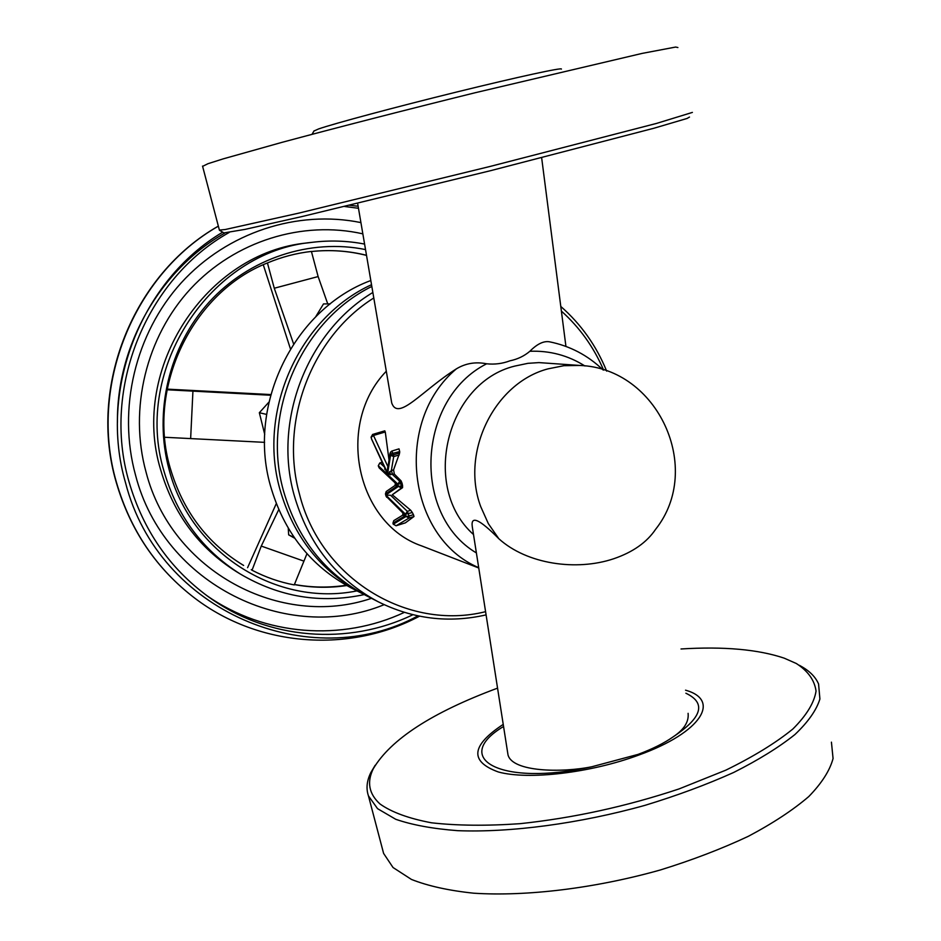 <?xml version="1.0" encoding="UTF-8"?>
<svg xmlns="http://www.w3.org/2000/svg" width="941" height="941" viewBox="0 0 941 941"><rect width="100%" height="100%" fill="white"/><g stroke="black" fill="none" stroke-linecap="round" stroke-linejoin="round"><path stroke-width="1.41" d="M372.53 434.507L373.495 435.46L371.107 437.353L371.801 439.576M402.842 512.927L405.783 515.292L405.489 514.198L385.81 495.095L390.621 495.272L407.335 511.351L409.029 516.033L413.44 514.656L413.993 516.503L405.359 522.867M384.693 430.896L385.281 431.966L373.495 435.46L387.833 466.489M497.554 688.142C432.213 712.408 390.797 739.261 373.318 768.691C366.661 782.136 368.907 793.922 380.058 804.026C391.715 812.271 408.865 818.529 431.496 822.799C457.055 825.68 486.532 825.986 519.903 823.693C573.34 818.023 626.388 806.437 679.037 788.934L725.805 770.173C753.435 756.635 775.796 742.92 792.875 729.004C806.508 715.395 814.236 702.751 816.047 691.094C814.577 680.249 808.013 671.062 796.357 663.523L784.229 658.171C758.187 649.396 723.782 646.326 681.013 648.972M799.438 665.322L800.238 665.793C809.413 670.78 815.529 676.85 818.576 684.001L819.905 699.022C816.482 710.137 808.143 721.982 794.91 734.556C778.866 747.342 758.446 759.987 733.651 772.479C706.691 784.594 677.144 795.545 644.985 805.343C579.444 823.634 510.34 832.738 457.667 830.668C432.825 828.774 412.17 824.975 395.726 819.282L377.564 808.672L368.449 795.886C365.967 788.593 366.778 780.818 370.86 772.526L375.177 765.256M831.432 742.155L833.067 758.505C829.868 770.503 821.775 783.171 808.801 796.533C793.028 810.048 772.879 823.304 748.342 836.302C721.665 848.829 692.353 860.05 660.417 869.955C595.3 888.316 526.419 896.632 473.699 893.197C448.798 890.586 428.049 885.999 411.464 879.447L393.032 867.52L383.61 853.428L382.469 849.123M503.564 726.476C450.645 758.093 499.847 787.123 591.854 766.75L638.045 754.4C652.572 748.965 664.299 743.108 673.203 736.815C702.221 717.536 706.444 702.998 685.883 693.223M503.235 724.382C471.065 745.613 469.43 761.481 498.33 771.973C528.254 780.195 590.477 773.008 638.998 754.988C701.857 732.274 721.053 700.01 685.542 690.176M561.365 69.128C563.353 67.093 518.279 76.844 456.797 91.983C395.408 107.098 333.867 123.612 318.623 128.929L313.965 131.022M689.494 117.06L687.059 118.46L654.019 128.211L490.884 170.603L302.543 216.43L245.072 229.369L223.958 232.909M219.394 230.098L225.287 229.51L298.85 213.113L490.508 166.345L656.512 123.424L692.388 112.414M202.609 166.357L207.985 163.699L223.005 158.923L281.324 142.538C333.102 128.588 404.512 110.226 474.735 92.841L642.232 53.378L675.685 47.05L677.896 47.544M356.992 590.889C277.724 607.11 190.776 553.779 169.109 469.63C153.395 411.982 169.074 346.382 209.09 302.179C249.236 258.069 310.33 238.296 365.531 249.588M293.592 343.9L274.278 288.24L267.432 262.951C281.818 256.94 296.474 253.105 311.412 251.435L318.129 276.56L327.739 303.896M364.238 594.583C320.669 603.899 279.348 597.029 240.261 573.986C202.456 550.12 177.026 515.833 163.969 471.135C132.846 368.884 210.655 251.529 312.083 242.331C329.797 240.155 347.3 240.731 364.59 244.072M417.969 615.873C310.53 674.485 158.688 612.32 125.565 482.862C98.276 389.915 141.15 280.583 222.699 232.168M412.876 614.732C348.629 645.832 268.114 640.198 208.361 596.735C169.509 568.282 143.067 529.983 129.035 481.851C101.604 388.586 146.22 278.865 229.145 232.486M370.813 280.524C294.521 308.624 247.06 404.101 270.373 485.509C283.77 532.065 310.659 566.164 351.028 587.831L351.711 588.184M364.32 594.63L361.944 593.43C320.846 571.375 293.486 536.617 279.865 489.144C257.528 410.264 299.614 317.576 371.53 284.688M371.824 286.452C301.59 320.94 261.398 412.558 283.382 490.496C297.097 538.311 324.633 573.316 365.99 595.5L366.684 595.865M486.085 614.885C448.798 623.389 412.817 619.002 378.153 601.746C336.019 579.138 307.954 543.404 293.98 494.543C273.066 419.498 307.836 331.291 372.859 292.475M560.789 306.448C581.056 324.198 596.347 345.759 606.674 371.13M603.604 370.095C593.771 347.147 579.691 327.492 561.389 311.106M373.8 297.968C311.871 336.631 279.324 421.462 299.367 493.696C320.316 578.809 407.594 631.211 485.58 611.674M386.304 371.213C335.219 424.073 356.392 523.69 421.862 545.98L422.25 546.133M579.974 365.461L563.918 365.696L548.003 368.86C494.543 382.858 460.396 452.033 480.71 506.599L488.355 523.667L498.836 538.734C526.936 564.2 576.398 571.352 613.838 558.707C632.858 552.191 646.796 542.392 655.63 529.289C703.986 468.347 657.665 368.307 579.974 365.461M391.233 400.101L391.738 403.042C398.349 421.462 421.944 390.597 456.373 368.86C465.583 363.297 475.675 361.603 486.638 363.791C494.707 364.637 502.47 363.638 509.94 360.815C517.562 359.25 524.208 356.063 529.865 351.275C537.017 344.065 543.475 340.889 549.25 341.759L549.756 341.877M388.974 459.631L385.281 431.966M391.656 451.115L399.008 448.857L399.69 451.586L390.221 454.021L390.609 451.951M385.434 469.159L387.586 473.982L390.55 455.315L393.514 454.832L393.703 456.585L390.55 455.315L390.221 454.021L387.21 472.253L390.056 453.103L391.868 451.033L393.514 454.832L399.619 452.997L399.69 451.586M399.619 452.997L393.573 469.888L394.361 474.123L387.668 474.393L385.281 469.065M387.668 474.393L391.338 470.571L392.609 474.652L399.713 481.263L401.066 480.851L394.361 474.123M401.066 480.851L402.066 483.274L400.831 483.662L401.407 485.944L402.572 485.591L402.066 483.274M402.572 485.591L402.56 487.661L392.279 494.766L410.746 510.293L412.334 512.551L405.489 514.198L407.335 511.351L410.746 510.293M413.44 514.656L412.334 512.551M591.854 766.75C561.365 772.961 512.351 771.938 508.011 754.905L507.587 752.212M472.864 530.465L472.264 526.572C470.688 515.162 479.545 519.209 498.836 538.734M688.094 713.337C689.024 721.747 684.06 729.581 673.203 736.815M315.858 316.494L323.504 303.908L330.267 303.884M294.698 538.24L288.652 534.841L288.275 528.266M288.652 534.841L294.133 537.417M264.727 434.413L259.34 412.723L268.891 402.148M259.34 412.723L266.609 414.416M349.64 205.291L358.121 206.22M306.966 553.696L294.251 584.914C279.677 582.173 265.609 577.28 252.023 570.222L251.235 569.658M278.736 509.622L261.269 546.074L252.023 570.222M247.577 567.694L276.278 503.623M264.609 442.352L164.687 437.271M270.608 395.244L167.016 389.762M167.133 389.127L270.796 394.561M263.28 264.762L290.44 348.876M389.598 471.641L390.597 474.852M405.783 515.292L402.807 515.327L403.171 513.245M395.173 482.933L398.172 485.309L395.22 485.485L395.667 483.721L395.561 484.85M398.172 485.309L385.551 493.99L385.81 495.001L398.443 486.403L401.407 485.944L401.419 488.003L392.279 494.766M405.806 515.374L392.997 523.196L393.256 524.208L406.065 516.468L405.806 515.421M398.149 485.227L397.867 484.121L378.376 465.842L378.635 466.865L398.125 485.168M384.845 469.512L384.728 467.865M371.483 438.812L387.21 472.253L387.845 466.43M379.776 463.007L378.329 465.642M396.067 525.772L405.418 522.843L396.126 525.76L393.15 524.125L396.149 525.748L409.041 518.056L406.065 516.468L409.029 516.033L409.041 518.056L413.993 516.503M382.222 462.443L380.176 463.066L384.269 466.877M366.52 255.399C348.593 250.859 330.291 249.565 311.624 251.506L311.624 251.506C330.267 249.565 348.558 250.824 366.508 255.293M240.261 573.986L236.226 571.528C198.751 547.862 173.532 513.88 160.593 469.594C129.729 368.284 206.82 252.059 307.401 242.919L312.083 242.331M419.498 616.19C350.123 653.101 259.904 647.561 195.069 598.382C156.7 569.199 130.505 530.571 116.472 482.462C88.254 386.845 133.563 274.313 218.359 226.169M371.483 598.323C281.124 629.141 171.662 571.857 146.043 472.088C128.658 408.853 146.22 336.772 190.635 288.758C235.179 240.825 302.637 220.253 362.85 233.85M384.151 604.675C287.334 644.456 163.699 584.949 135.539 475.158C117.284 408.97 135.257 333.502 181.284 282.771C227.475 232.133 297.685 209.62 360.921 222.605M404.324 612.391C342.042 641.597 264.833 636.304 206.62 595.465M579.762 365.449L538.946 362.603L527.901 363.332L514.798 366.084C446.387 382.587 420.603 487.485 473.499 534.523M486.638 363.791C417.251 398.761 411.393 514.492 476.381 552.932M456.373 368.86C393.42 421.627 407.347 537.57 478.687 567.646M584.902 365.967C568.129 355.404 549.779 350.499 529.865 351.275M117.437 422.286C116.613 345.335 160.005 269.796 224.805 233.062M344.629 206.491L358.474 208.279M303.425 560.965L261.269 546.074M190.658 438.259L192.94 390.95M274.278 288.24L318.129 276.56M346.77 585.537C329.291 588.137 311.812 587.807 294.357 584.561M402.56 487.661L401.419 488.003L398.443 486.403L398.172 485.356M399.713 481.263L400.831 483.662L397.867 484.121L399.713 481.263M399.266 454.915L393.703 456.585L391.338 470.571L393.573 469.888M385.857 495.189L405.759 515.233M386.763 472.276L371.53 438.988L387.504 473.641M393.197 523.972L392.938 522.973M392.997 523.196L393.726 520.667L392.997 523.196M394.173 520.397L402.677 515.197L402.936 513.021M386.069 496.001L386.704 497.271M386.61 491.261L385.492 493.79M378.588 466.677L379.258 467.971M384.822 430.825L372.636 434.436L371.072 437.177M373.318 768.691L370.86 772.526M368.449 795.886L383.61 853.428M314.106 130.787L312.012 134.34M243.625 565.447C207.291 543.451 182.789 510.881 170.109 467.712C146.349 387.186 192.564 292.263 267.432 262.951M218.347 226.122C133.246 274.337 88.019 386.551 116.202 482.192C130.223 530.301 156.512 569.034 195.069 598.382M421.862 545.98L478.746 567.988M391.738 403.042L357.639 203.374M472.264 526.572L508.011 754.905M565.929 346.406L541.651 157.759M549.25 341.759C569.846 345.876 587.772 355.263 603.028 369.907M365.99 595.5L378.153 601.746M351.028 587.831L361.944 593.43M294.38 584.479C311.671 587.631 328.962 587.89 346.264 585.255M219.441 230.274L202.538 166.087M224.193 233.062L219.559 230.298M382.14 462.254L379.882 462.937L378.27 465.783L379.141 467.865L395.467 483.204L395.596 484.756M403.136 513.21L403.195 514.515M386.775 472.311L386.48 471.676M403.124 513.21L386.01 496.13L385.445 493.919L386.186 491.543L395.102 485.415L395.338 483.086M403.171 514.621L403.254 513.563"/></g></svg>
